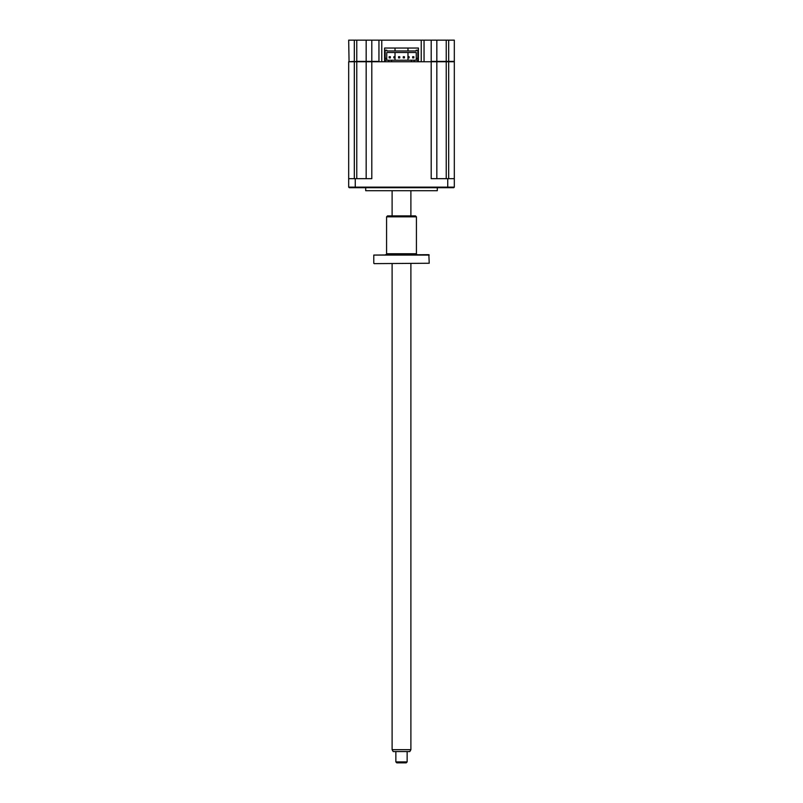 <?xml version="1.0" encoding="UTF-8"?>
<svg xmlns="http://www.w3.org/2000/svg" width="803" height="803" viewBox="0 0 803 803"><rect width="100%" height="100%" fill="white"/><g stroke="black" fill="none" stroke-linecap="round" stroke-linejoin="round"><path stroke-width="1.2" d="M354.324 40.15L354.324 61.389L349.064 61.761L348.683 40.15L424.054 40.15L424.054 61.761L420.862 61.761L454.317 61.761L454.317 187.129L453.755 187.701L454.317 187.129L453.755 187.701L349.245 187.701L348.683 187.129L349.245 187.701M424.054 40.15L431.201 40.15L431.201 61.389L446.237 61.389L446.237 178.678M431.201 40.15L446.237 40.15L446.237 61.389L448.676 61.389L448.676 178.678M454.317 61.389L448.676 61.389L448.676 40.15L454.317 40.15L454.317 61.389M356.763 40.15L356.763 61.389L354.324 61.761L384.587 61.761L384.587 48.039L384.587 61.761L418.413 61.761L418.413 48.039L418.413 61.761L431.201 61.761L431.201 178.678L447.743 178.678L447.743 187.129L454.317 187.129L454.317 178.678L447.743 178.678M366.168 40.15L366.168 61.389L356.763 61.389L356.763 178.678M381.766 40.15L381.766 61.389M446.237 40.15L448.676 40.15M366.168 61.389L378.946 61.389L378.946 40.15M436.832 61.389L436.832 40.15L436.832 61.389M418.413 61.389L417.851 61.389M385.149 61.389L384.587 61.389M371.799 40.15L371.799 178.678L348.683 178.678L348.683 187.129L447.743 187.129L447.743 187.701M418.413 48.039L384.587 48.039M421.234 40.15L421.234 61.389M437.304 187.701L437.304 190.702L365.696 190.702L365.696 187.701M386.835 50.208L385.149 50.208L385.149 58.338L386.745 58.338L386.745 60.215L386.745 52.506L416.255 52.506L416.255 60.215L416.255 58.338L417.851 58.338L417.851 50.208L416.165 50.208L416.165 50.96L386.835 50.96L386.835 50.208M348.683 61.761L348.683 178.678L348.683 61.761L354.324 61.761L354.324 178.678M436.832 61.761L436.832 178.678M366.168 61.761L366.168 178.678M414.187 61.761L414.187 60.215L417.851 60.215L417.851 61.761M417.851 60.215L417.851 58.338L417.851 60.215M385.149 61.761L385.149 58.338L385.149 60.215L414.187 60.215M388.813 61.761L388.813 60.215M391.543 61.761L391.543 60.215M411.457 61.761L411.457 60.215M395.016 48.039L395.016 50.96M395.016 52.506L395.016 56.702M395.016 57.906L395.016 60.215M407.984 48.039L407.984 50.96M407.984 52.506L407.984 56.702M407.984 57.906L407.984 60.215M389.154 57.906L390.358 57.906L390.358 56.702L389.154 56.702L389.154 57.906M398.549 57.906L399.753 57.906L399.753 56.702L398.549 56.702L398.549 57.906M407.944 57.906L409.149 57.906L409.149 56.702L407.944 56.702L407.944 57.906M412.642 57.906L413.846 57.906L413.846 56.702L412.642 56.702L412.642 57.906M403.247 57.906L404.451 57.906L404.451 56.702L403.247 56.702L403.247 57.906M393.851 57.906L395.056 57.906L395.056 56.702L393.851 56.702L393.851 57.906M407.141 761.906L406.198 762.85L396.802 762.85L395.859 761.906L407.141 761.906L407.141 751.568M410.895 749.691L409.811 751.568L393.189 751.568L392.105 749.691L410.895 749.691L410.895 263.635M374.148 263.635L429.224 263.254L374.148 263.635M429.224 255.063L373.776 255.063L428.852 254.681L429.224 263.254M373.776 255.063L373.776 263.254M385.641 254.681A0.944 0.944 0 0 0 386.574 253.748L416.426 253.748A0.944 0.944 0 0 0 417.359 254.681M416.426 216.83L386.574 216.83L387.518 215.887L415.482 215.887L416.426 216.83L416.426 253.748M386.574 216.83L386.574 253.748M355.257 178.678L355.257 187.701M395.859 761.906L395.859 751.568M392.105 749.691L392.105 263.635M392.105 215.887L392.105 190.702M410.895 215.887L410.895 190.702"/></g></svg>
